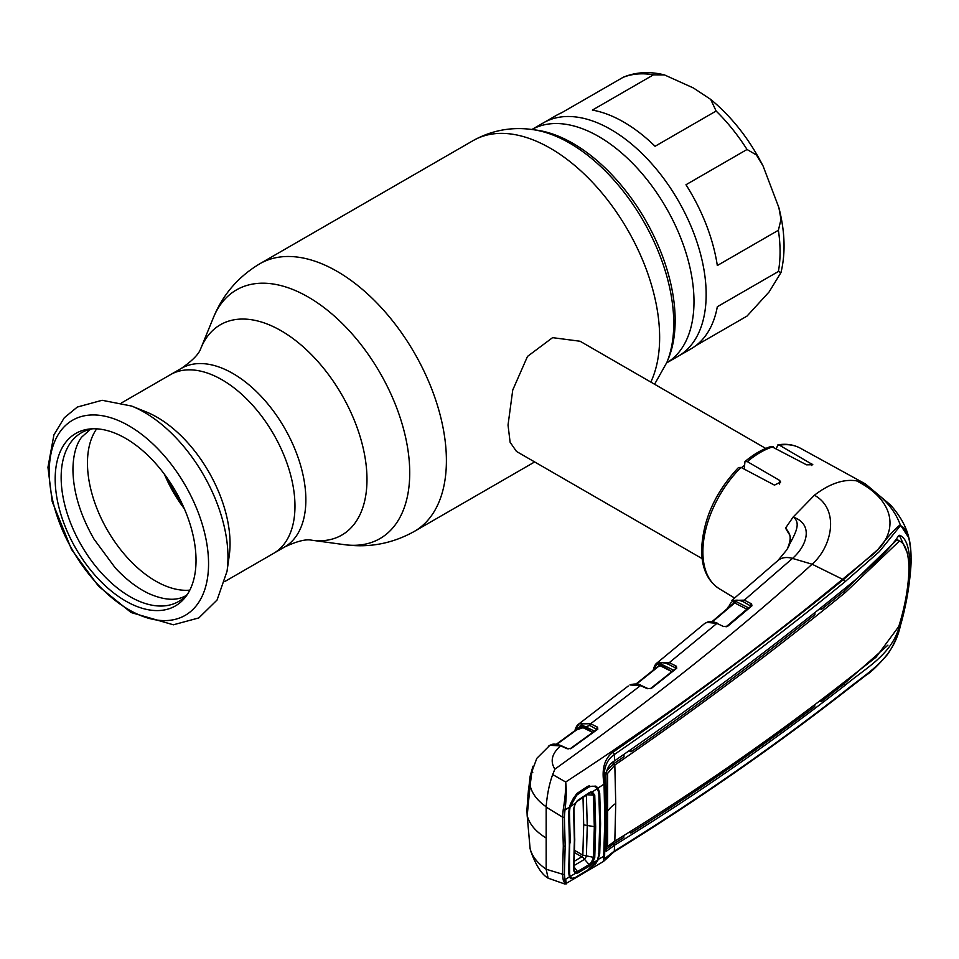 <?xml version="1.0" encoding="UTF-8"?>
<svg xmlns="http://www.w3.org/2000/svg" width="959" height="959" viewBox="0 0 959 959"><rect width="100%" height="100%" fill="white"/><g stroke="black" fill="none" stroke-linecap="round" stroke-linejoin="round"><path stroke-width="1.44" d="M610.871 129.489A134.751 77.799 60 0 1 698.907 248.237A134.751 77.799 60 0 1 678.241 356.221A134.751 77.799 -120 0 0 698.907 248.237A134.751 77.799 -120 0 0 610.871 129.489A134.751 77.799 -120 0 0 543.489 122.812A134.751 77.799 60 0 1 610.871 129.489M224.969 581.442L273.603 553.367A103.164 59.566 -120 0 0 289.414 470.689A103.164 59.566 -120 0 0 222.02 379.788A103.164 59.566 -120 0 0 170.438 374.669A103.164 59.566 60 0 1 222.02 379.788A103.164 59.566 60 0 1 289.414 470.689A103.164 59.566 60 0 1 273.603 553.367L284.487 547.074C296.918 541.2 306.005 538.91 311.747 540.217L344.437 544.664C369.143 548.033 392.471 543.597 414.396 531.37L534.654 461.95M182.594 504.806A90.673 52.349 60 0 1 166.986 477.774M184.344 508.738A92.256 53.26 60 0 1 164.457 474.285M765.75 448.428L580.099 341.248L552.6 337.652L527.51 356.4L512.753 390.001L508.03 425.053L510.116 442.255L516.481 451.449L702.12 558.629M741.523 467.68A63.63 36.73 -60 0 1 744.232 465.559M131.647 406.053L146.188 411.902A103.164 59.566 60 0 1 157.096 417.261A103.164 59.566 60 0 1 229.225 555.74L227.031 571.264A118.496 68.413 60 0 0 144.186 412.202A118.496 68.413 60 0 0 131.647 406.053L102.086 400.287L77.307 407.06L64.289 417.752L53.92 434.859L47.95 467.285L52.194 501.581L71.541 549.483L98.573 586.249L131.167 612.561L173.375 624.8L198.825 617.92L217.082 599.998L227.031 571.264M189.81 590.145A96.356 55.622 60 0 1 155.598 581.034A96.356 55.622 60 0 1 96.547 507.527A96.356 55.622 60 0 1 96.679 428.841M125.605 600.993A99.592 57.504 60 0 1 57.636 501.725A99.592 57.504 60 0 1 90.014 428.961A99.592 57.504 60 0 1 125.605 438.359A99.592 57.504 60 0 1 186.705 514.515A99.592 57.504 60 0 1 186.37 595.863A99.592 57.504 60 0 1 125.605 600.993M187.844 593.657A97.374 56.221 60 0 1 129.992 596.654A97.374 56.221 60 0 1 63.953 501.485A97.374 56.221 60 0 1 92.651 428.793M592.386 110.093A134.751 77.799 60 0 1 623.722 122.069A134.751 77.799 60 0 1 655.069 146.283L716.121 111.028L710.691 99.4L693.393 87.964L664.491 74.922L653.439 74.838L592.386 110.093M531.921 129.489L556.352 115.392A134.751 77.799 60 0 1 561.471 112.85L623.422 77.152C636.141 71.985 649.83 71.254 664.491 74.922M695.862 345.624L747.037 316.074L769.106 291.932L780.986 272.56L778.384 271.493L717.32 306.736A134.751 77.799 60 0 1 691.103 348.8L666.673 362.898M685.985 184.739A134.751 77.799 60 0 1 717.32 265.523L778.384 230.268L780.998 219.395L778.864 207.576L763.064 165.979L756.423 154.962L747.037 149.484L685.985 184.739M788.825 533.695L785.529 528.121C791.463 534.631 792.038 541.583 787.255 548.992L787.255 549.004A1.367 0.983 28.5 0 1 787.255 548.992C792.074 538.299 803.103 523.806 793.129 517.069L785.529 528.121M814.419 495.216L793.129 517.069C813.807 524.177 807.274 545.539 792.494 558.414A24.994 17.022 -131.1 0 0 777.857 560.607L731.789 600.442L744.292 600.154L792.494 558.414L812.105 564.216C831.98 546.846 840.156 509.469 814.419 495.216C829.535 483.648 843.56 478.853 856.507 480.843C895.274 500.262 901.987 533.839 868.135 558.222L842.565 579.26L812.105 564.216C740.312 629.32 654.565 697.625 554.889 769.142C549.927 761.338 551.845 753.558 560.619 745.814L549.843 745.347L536.812 758.353L531.921 771.444L530.099 785.577C532.041 793.596 537.388 800.657 546.15 806.759C547.169 794.364 549.351 783.623 552.696 774.548L554.889 769.142M604.626 855.32L604.434 858.808L614.275 851.112C695.671 800.717 772.486 747.409 844.723 691.175C869.142 671.312 892.961 659.552 900.441 625.52C907.13 601.904 910.666 579.404 911.05 558.042A2.278 1.307 0 0 0 911.05 557.946C911.122 545.132 908.605 536.608 908.856 537.867C906.315 526.827 900.213 515.882 890.551 505.009L865.426 483.935L856.507 480.843C879.031 492.135 893.632 506.784 900.273 524.813L908.856 537.867L910.678 548.92M741.019 467.417A81.131 46.835 120 0 0 702.887 551.845A81.131 46.835 120 0 0 719.19 588.682C707.538 580.998 701.688 568.112 701.604 550.022C702.875 519.814 715.174 492.327 738.502 467.536L741.019 467.417L774.464 485.122L780.662 482.053L779.631 480.411L747.337 461.627L744.963 461.579C753.594 454.266 762.357 449.208 771.264 446.414L806.603 464.839L812.8 464.719L779.475 445.216L777.905 444.844L776.37 448.464M748.619 608.066L747.804 607.586M597.469 788.598A1.367 1.043 -35.3 0 0 598.092 788.07L604.05 784.078C601.437 769.238 604.398 758.629 612.909 752.24C694.196 696.042 771 638.538 843.309 579.716L842.565 579.26C757.382 649.555 665.09 717.14 565.69 782.017L552.696 774.548M530.099 785.577L527.198 815.653C529.464 824.249 535.781 831.705 546.174 838.01L546.174 807.13L562.549 817.116L563.209 809.78C565.019 798.835 565.846 789.581 565.69 782.017C566.625 789.665 566.385 799.003 564.959 810.031L563.209 809.78M527.198 815.498L530.099 848.595C532.041 856.195 537.388 863.076 546.15 869.238L548.116 878.168L565.031 884.102L563.209 880.026L562.549 874.212L563.293 846.018L562.549 817.116A1.367 0.743 177.1 0 0 564.395 816.972L565.151 845.934L564.395 874.2A1.367 0.827 -176.9 0 1 562.549 874.212L546.15 869.238M529.919 787.411L527.186 815.582L529.931 846.845M546.174 838.01L546.174 868.878M570.905 803.019L569.406 807.178L568.987 812.477L569.742 842.565L568.663 872.606L569.418 843.309L568.663 813.184L569.406 807.178L564.959 810.031L564.395 816.972M568.987 812.477L568.663 813.184M568.987 871.791L569.658 875.795A1.367 1.115 -27.1 0 1 569.406 876.958L568.663 872.606M569.73 807.082L569.035 812.657L569.658 875.795M564.395 874.2L564.959 879.655A1.367 1.067 162.7 0 1 563.209 880.026M570.917 803.007L576.659 793.656L587.28 786.596L595.815 786.116L598.092 788.07L599.723 793.189L600.574 823.805L599.723 853.438L598.092 859.803L595.815 863.579L587.28 870.748L576.659 877.113L570.749 878.66L569.406 876.958L564.959 879.655C566.385 885.385 566.625 885.397 565.69 879.715M565.031 884.102L603.523 861.434L604.805 821.108L604.05 784.078A2.278 1.163 -2.3 0 0 604.638 783.251L605.393 820.173L604.638 855.2A2.278 1.45 2.5 0 1 604.638 855.26L605.393 820.233A2.278 1.307 -0 0 0 605.393 820.173M597.613 859.732L604.05 856.171A2.278 1.45 2.5 0 0 604.638 855.26L604.434 858.808M570.749 878.66L570.917 877.125M599.723 793.189L598.368 793.489M599.723 853.438L598.368 853.606M899.926 535.374L900.117 535.47C906.267 538.359 909.528 548.068 909.911 564.599C909.528 583.444 906.267 603.379 900.117 624.393L898.631 628.972C889.784 655.632 865.989 667.944 845.023 685.325C772.906 741.595 696.138 794.855 614.719 845.119L606.16 851.364L606.412 813.879A40.901 23.615 0 0 0 605.393 818.267M614.611 845.191L614.275 851.112A2.278 1.427 -122 0 1 613.772 852.06L603.523 861.434M899.398 535.29L907.238 552.672M821.3 699.962L821.204 701.688L843.393 684.354L887.914 645.167M898.631 628.972L897.9 628.529M898.643 541.08L896.785 539.953L843.56 591.631L845.203 592.602L899.494 540.996C905.416 543.741 908.581 552.816 908.988 568.231C908.581 585.889 905.416 604.53 899.494 624.165L898.643 626.683L876.058 657.203L845.203 681.322C773.158 737.579 696.426 790.815 614.995 841.031L607.634 846.317L607.634 773.41L605.908 772.355M629.14 832.172L630.794 833.071C695.011 792.673 756.327 750.513 814.742 706.591L814.838 704.853M630.794 833.071L630.902 831.069M821.204 701.688L819.921 701.005M613.017 842.314L612.909 844.28L614.719 845.119M613.113 844.16L623.818 837.459L623.913 835.457M605.848 849.494L612.909 844.28L614.527 845.251M900.117 535.47L898.631 535.661C889.784 549.771 865.989 571.588 845.023 588.311C772.906 647.121 696.138 704.589 614.719 760.727L614.527 760.871C609.061 764.035 606.172 769.478 605.86 777.186L606.412 813.879M623.913 754.409L624.009 756.663L613.113 764.143L613.017 761.997M614.827 841.139L615.738 803.498L614.827 765.042L613.113 764.143L606.615 770.916M605.92 774.584L606.268 794.723M614.731 765.114L607.634 773.41L606.16 772.666L607.634 773.469M605.884 773.194L607.622 773.637M605.884 844.687L607.622 846.162M605.908 845.347L607.634 846.317M899.027 540.9L897.624 539.857L899.446 540.96M896.785 539.953L897.624 539.857M843.56 591.631L821.419 609.433L821.312 607.359M845.203 592.602C773.158 651.401 696.426 708.845 614.995 764.934L614.827 765.042A1.367 0.839 -123.6 0 0 614.815 764.934L614.899 764.874M814.85 612.537L814.946 614.623C756.555 661.314 695.239 707.047 630.998 751.82L629.116 750.801M613.388 763.963L614.995 764.934M821.419 609.433L819.813 608.569M630.89 749.578L630.998 751.82M911.05 558.042C910.666 539.27 907.13 528.457 900.441 525.604L879.331 551.665L844.723 582.005C772.486 640.888 695.671 698.416 614.275 754.577C606.088 760.211 602.875 769.765 604.638 783.251M614.611 760.811L614.275 754.577A2.278 1.355 55.5 0 0 612.909 752.24M900.441 525.604A2.278 2.158 -57.8 0 0 900.273 524.813C895.131 528.685 887.734 536.872 878.06 549.375L843.309 579.716A2.278 1.51 -128.3 0 1 844.723 582.005M911.05 557.946C911.601 568.999 907.765 601.005 900.429 625.532L900.429 625.544M587.28 786.596L587.316 787.998M586.92 787.938L576.575 794.891C574.968 795.622 573.134 798.32 571.061 802.971M576.347 794.975L576.659 793.656M744.963 461.579L744.232 469.119M726.886 626.647L726.934 626.491A1.367 0.875 50 0 1 727.126 626.203L751.173 605.908A1.367 0.887 49.7 0 0 750.981 606.184L743.417 601.832C735.673 598.344 730.686 600.358 728.492 607.874M750.322 606.675L750.693 605.525A1.367 0.863 -63.1 0 1 751.556 603.846L751.94 605.812L727.881 626.119L723.601 626.539L716.9 623.398L706.879 622.367L704.158 623.925L706.148 622.631A1.367 1.103 64.2 0 0 705.98 622.739M743.417 601.832A1.367 0.863 -63.1 0 1 744.292 600.154L751.556 603.846M575.124 730.578L579.02 723.817L590.624 723.769L640.504 685.589L629.943 684.966A1.367 1.103 -115.1 0 1 630.339 684.786M581.166 727.725L581.669 725.879L592.89 732.34M570.329 748.775A1.367 0.827 54.6 0 1 570.545 748.452L597.133 729.224A1.367 0.839 53.6 0 0 596.918 729.535L589.773 725.448L575.616 730.219M596.366 730.003L596.702 728.84A1.367 0.875 -63.9 0 1 597.553 727.162L597.817 729.188L571.216 748.416L567.093 748.751L560.619 745.814A1.367 0.839 114.3 0 1 561.303 745.718C556.436 743.908 552.935 743.633 550.802 744.891L550.802 744.891A1.367 1.103 -111.5 0 1 551.077 744.819M589.773 725.448A1.367 0.875 -63.9 0 1 590.624 723.769L597.553 727.162M579.823 727.102L580.183 725.663L581.849 725.016L594.52 731.142M593.885 730.914A1.367 0.875 -63.9 0 1 593.741 731.705M530.099 848.595L530.699 850.909M532.748 772.522L531.837 771.707L536.812 758.365M550.586 745.011A1.367 1.103 -111.5 0 1 550.802 744.891L549.975 745.251A1.367 1.103 -116.8 0 1 550.166 745.179M549.843 745.347A1.367 1.103 -116.8 0 1 549.975 745.251L548.44 746.222M587.699 786.356L588.826 787.099M581.849 725.016A1.367 0.875 -63.9 0 1 580.998 726.694L580.231 726.97M593.034 732.592L580.998 726.694L556.819 744.34M568.1 749.027A1.367 0.839 114.3 0 0 567.776 748.643L567.776 748.643A1.367 0.839 114.3 0 0 567.093 748.751M653.319 670.149A1.367 0.935 -168.3 0 1 653.559 669.37L657.167 662.837L669.286 662.657L676.407 666.217L676.742 668.231L651.521 688.298L647.289 688.694L640.504 685.589A1.367 0.839 114.6 0 1 641.199 685.481C639.018 683.863 635.505 683.563 630.674 684.618A1.367 1.103 -111.4 0 1 630.962 684.558M675.196 669.07L675.556 667.896L668.423 664.335A1.367 0.863 -63.4 0 1 669.286 662.657L716.9 623.398A1.367 0.827 115.1 0 1 717.955 623.889M727.126 626.203A1.367 0.875 50 0 1 727.881 626.119M751.173 605.908A1.367 0.887 49.7 0 1 751.94 605.812M726.059 626.838L746.929 609.169L734.69 602.959L712.561 621.744M733.407 603.487L733.863 601.88L735.553 601.281L747.804 607.491A1.367 0.863 -63.1 0 1 746.929 609.169M735.553 601.281A1.367 0.863 -63.1 0 1 734.69 602.959L733.959 603.163M707.49 622.175A1.367 1.091 70.5 0 0 706.879 622.367M733.863 601.88A1.367 0.983 -164 0 1 734.186 602.803L734.186 602.803A1.367 0.983 -164 0 1 734.174 602.851M747.804 607.491L748.943 607.79M658.449 666.002L658.869 664.467L660.547 663.844L673.638 670.209M668.423 664.335C660.667 660.931 655.74 663.029 653.642 670.605M672.703 669.933A1.367 0.863 -63.4 0 1 671.839 671.612L659.696 665.522L636.56 684.055M663.904 677.989L671.839 671.612M659.696 665.522L658.941 665.762L659.696 665.522M658.869 664.467A1.367 0.971 -164.6 0 1 659.181 665.426L659.205 665.366M641.199 685.481L647.984 688.586A1.367 0.839 114.6 0 0 647.289 688.694M676.407 666.217A1.367 0.863 -63.4 0 0 675.556 667.896L675.819 668.591A1.367 0.863 51.1 0 1 676.011 668.291L676.011 668.291A1.367 0.863 51.1 0 1 676.742 668.231M658.953 664.227A1.367 0.995 -161.5 0 1 659.912 664.671L661.326 663.28M659.492 666.181L659.912 664.671L671.887 671.576M592.206 792.17L590.708 791.966M573.914 870.053L575.316 872.067A1.367 1.163 104.5 0 1 575.304 873.457L577.869 872.954L589.605 865.977L592.326 863.292L591.331 862.441L593.393 857.718L594.316 827.137L593.393 795.55L591.331 792.817A1.367 1.091 101.6 0 0 592.326 791.918L597.409 788.514L598.824 793.117L599.711 824.344L598.824 854.577L597.409 860.211L587.891 869.981L576.85 876.574C573.53 878.828 571.276 878.816 570.09 876.55L575.304 873.457L573.578 870.496L574.381 840.228L573.578 808.988L575.304 803.294L577.869 800.286L589.605 792.41L592.326 791.918L594.748 795.215L595.671 826.898L594.748 857.586L592.326 863.292L597.409 860.211M527.858 796.006L530.171 776.059L530.159 783.527L527.234 813.58L526.935 809.432M532.521 767.823L530.159 783.527M569.79 841.798L569.047 871.731M569.97 805.14L570.042 806.915M574.645 850.405L582.82 855.152L583.695 824.872L583.012 797.444M586.369 794.675L587.256 826.047L586.381 856.399L584.654 859.276L573.35 865.977M582.82 855.152L594.748 857.586M574.321 861.242L581.801 856.807L574.597 852.647M581.825 856.771L583.144 857.718A8.175 5.071 59.5 0 0 581.801 856.807L582.76 855.092M577.869 872.954L577.438 871.539L589.09 864.586L583.144 857.718M589.605 865.977L589.09 864.586L591.331 862.441M594.748 795.215L587.016 794.759M597.409 788.514C594.94 785.793 591.775 785.493 587.891 787.615L576.85 795.047L570.09 806.735L575.304 803.294L573.938 808.545M589.09 793.309L576.898 801.137M577.45 801.113L575.316 803.558L573.89 808.341L574.705 839.497L573.578 870.496M591.331 792.817L589.557 792.937M575.316 872.067L577.45 871.539L574.081 866.972M574.153 871.036L573.938 869.873M573.902 808.353L573.578 808.988M569.454 872.654L570.09 876.55M570.245 842.793L569.454 812.033L570.09 806.735M569.454 812.033L569.047 811.17M121.805 402.744L181.323 368.388C192.627 360.56 199.148 353.835 200.899 348.213A121.433 70.115 60 0 1 281.119 330.747A121.433 70.115 60 0 1 365.559 460.668A121.433 70.115 60 0 1 311.747 540.217M200.899 348.213L213.389 317.669A143.562 82.882 60 0 1 308.211 297.026A143.562 82.882 60 0 1 408.043 450.622A143.562 82.882 60 0 1 344.437 544.664M213.389 317.669C222.824 294.593 238.323 276.612 259.877 263.725A154.519 89.211 60 0 1 337.136 271.385A154.519 89.211 60 0 1 438.083 407.551A154.519 89.211 60 0 1 414.396 531.37M259.877 263.725L473.111 140.613A154.519 89.211 60 0 1 550.382 148.273A154.519 89.211 60 0 1 650.825 382.078M666.901 362.346L668.435 358.594A144.497 83.421 60 0 0 572.991 143.406A144.497 83.421 60 0 0 536.537 130.124L532.521 129.573A147.218 84.991 60 0 1 569.658 143.107A147.218 84.991 60 0 1 666.901 362.346L654.577 384.247M531.933 129.501A134.751 77.799 60 0 1 598.704 136.514A134.751 77.799 60 0 1 686.572 254.71A134.751 77.799 60 0 1 666.685 362.886M181.323 368.388A103.164 59.566 60 0 1 232.905 373.495A103.164 59.566 60 0 1 300.311 464.408A103.164 59.566 60 0 1 284.487 547.074M128.902 609.744A112.647 65.032 60 0 1 49.257 471.792A112.647 65.032 60 0 1 128.902 425.796A112.647 65.032 60 0 1 208.559 563.76A112.647 65.032 60 0 1 128.902 609.744M653.439 74.838A134.751 77.799 -120 0 0 622.523 77.607M747.037 149.484A134.751 77.799 -120 0 0 716.121 111.028M778.384 271.493A134.751 77.799 -120 0 0 778.384 230.268M777.905 444.844C786.188 443.502 793.656 444.616 800.309 448.177A81.131 46.835 120 0 0 779.475 445.216M773.158 446.726A81.131 46.835 120 0 0 747.337 461.627M569.742 842.565L569.418 843.309L569.742 842.565M565.151 845.934A1.367 0.791 180 0 1 563.293 846.018M843.393 684.354L845.023 685.325M615.738 803.498A40.901 23.615 0 0 0 608.114 810.703M604.805 821.108A2.278 1.307 -0 0 0 605.393 820.233L604.745 786.056M844.723 691.175A2.278 1.498 50.9 0 1 844.316 692.062L865.857 675.34C870.4 672.75 877.365 666.097 886.739 655.369C895.298 644.58 900.141 626.934 900.429 625.532M811.77 465.547L811.77 463.581M779.631 484.067L779.631 480.411M728.384 607.766A1.367 0.947 -167.7 0 1 728.133 607.035L727.893 608.186M597.133 729.224A1.367 0.839 53.6 0 1 597.817 729.188M561.303 745.718L567.776 748.643L570.545 748.452A1.367 0.827 54.6 0 1 571.216 748.416M580.183 725.663A1.367 0.971 -165.4 0 1 580.531 726.55L580.531 726.55A1.367 0.971 -165.4 0 1 580.507 726.61M704.158 623.925L657.167 662.837C655.548 663.784 654.254 666.109 653.295 669.79L653.199 670.245M650.598 688.658A1.367 0.851 51.9 0 1 650.801 688.358L650.801 688.358A1.367 0.851 51.9 0 1 651.521 688.298M595.671 826.898L583.695 824.872M574.705 839.497L574.381 840.228M473.111 140.613C491.703 130.316 511.507 126.636 532.521 129.573M710.691 99.4C731.873 116.938 749.339 139.127 763.064 165.979M778.864 207.576C784.977 231.419 785.685 253.08 780.986 272.56M800.309 448.177L865.426 483.935M787.255 549.004C790.528 541.32 791.043 536.189 788.778 533.612M844.316 692.062C772.043 748.296 695.191 801.628 613.772 852.06M587.22 787.926L576.575 794.891M719.19 588.682L734.606 598.032M786.74 549.915L777.857 560.607M574.789 731.226C575.556 727.593 576.97 725.124 579.02 723.817L628.241 686.009M548.116 878.168C541.571 874.428 535.625 864.994 530.279 849.854M530.663 780.015L531.837 771.707M588.131 786.128L589.282 786.883M590.408 786.476L589.162 785.673M556.292 744.268L580.531 726.55M707.131 622.223C709.756 621.072 713.244 621.42 717.584 623.29M711.974 621.672L734.186 602.803M659.109 665.462L636.009 683.983M647.984 688.586L650.801 688.358L676.047 668.291M90.518 429.212L81.575 437.196C76.013 444.64 73.136 455.417 72.932 469.538C73.196 491.763 80.22 514.983 94.03 539.162L115.368 568.028C126.6 579.991 138.036 588.646 149.676 593.969C164.936 600.442 177.019 600.981 185.926 595.587L186.406 595.299M530.171 776.071L533 766.193M528.445 789.964L526.935 809.828M527.198 816.277L526.935 809.935M589.329 793.225L577.666 801.029M573.938 808.509L574.753 839.7L573.938 869.921"/></g></svg>
